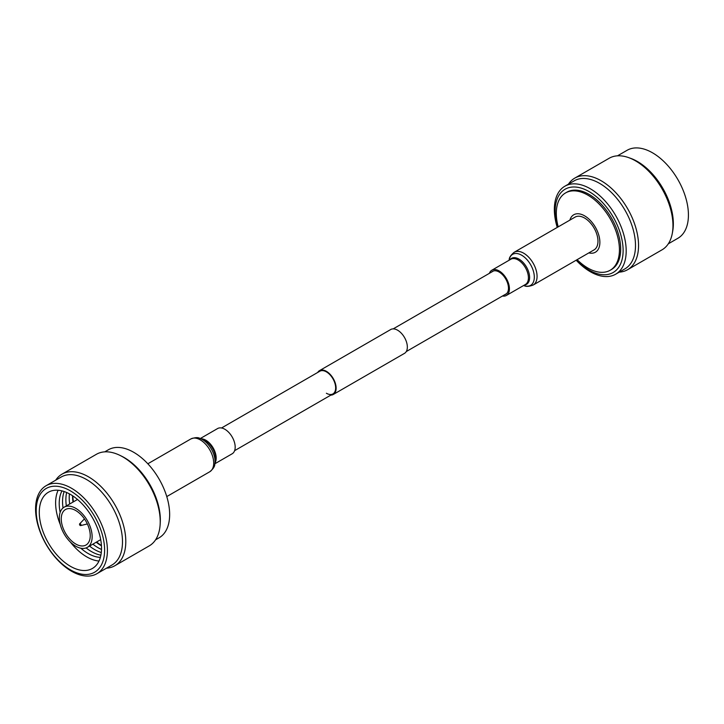 <?xml version="1.0" encoding="UTF-8"?>
<svg xmlns="http://www.w3.org/2000/svg" width="724" height="724" viewBox="0 0 724 724"><rect width="100%" height="100%" fill="white"/><g stroke="black" fill="none" stroke-linecap="round" stroke-linejoin="round"><path stroke-width="1.09" d="M326.388 393.25A13.095 7.557 -120 0 0 332.94 393.901A13.095 7.557 -120 0 0 334.95 383.403A13.095 7.557 -120 0 0 326.388 371.864A13.095 7.557 -120 0 0 319.845 371.222L221.526 427.984M330.814 395.123A13.765 7.946 -120 0 0 333.275 394.48A13.765 7.946 -120 0 0 335.384 383.449A13.765 7.946 -120 0 0 326.388 371.322A13.765 7.946 -120 0 0 319.51 370.634A13.765 7.946 -120 0 0 317.718 372.444M333.275 394.48L404.49 353.366A13.765 7.946 -120 0 0 406.598 342.334A13.765 7.946 -120 0 0 397.612 330.207A13.765 7.946 -120 0 0 390.725 329.52L319.51 370.634M588.829 252.911A21.63 12.489 -120 0 0 599.725 239.762A21.63 12.489 -120 0 0 584.585 215.833A21.63 12.489 -120 0 0 569.888 220.114M577.128 259.663A44.635 25.774 -120 0 0 587.87 268.034A44.635 25.774 -120 0 0 610.187 270.251A44.635 25.774 -120 0 0 617.029 234.486A44.635 25.774 -120 0 0 587.87 195.145A44.635 25.774 -120 0 0 565.553 192.937A44.635 25.774 -120 0 0 558.195 226.865M610.187 270.251L611.445 269.527A44.635 25.774 -120 0 0 618.287 233.762A44.635 25.774 -120 0 0 589.128 194.421A44.635 25.774 -120 0 0 566.811 192.213L565.553 192.937M576.494 260.025A48.074 27.756 -120 0 0 589.128 270.124A48.074 27.756 -120 0 0 623.12 250.495A48.074 27.756 -120 0 0 589.128 191.616A48.074 27.756 -120 0 0 557.561 227.227M576.168 260.215A50.798 29.331 -120 0 0 590.268 271.69A50.798 29.331 -120 0 0 615.662 274.206A50.798 29.331 -120 0 0 623.455 233.499A50.798 29.331 -120 0 0 590.268 188.738A50.798 29.331 -120 0 0 564.865 186.222A50.798 29.331 -120 0 0 557.236 227.417M615.662 274.206L624.975 268.83A50.798 29.331 -120 0 0 632.767 228.123A50.798 29.331 -120 0 0 599.581 183.353A50.798 29.331 -120 0 0 574.177 180.837L564.865 186.222M619.237 272.143A52.87 30.526 -120 0 0 627.599 269.708A52.87 30.526 -120 0 0 635.699 227.345A52.87 30.526 -120 0 0 601.164 180.756A52.87 30.526 -120 0 0 574.729 178.14A52.87 30.526 -120 0 0 568.44 184.158M627.599 269.708L662.017 249.834A52.87 30.526 -120 0 0 672.297 233.372A52.87 30.526 -120 0 0 635.582 160.882A52.87 30.526 -120 0 0 628.55 157.588A52.87 30.526 -120 0 0 609.146 158.266L574.729 178.14M672.297 233.372L672.705 231.155A50.798 29.331 -120 0 0 637.428 161.506A50.798 29.331 -120 0 0 630.667 158.348L628.55 157.588M668.306 243.816L677.908 238.268A50.798 29.331 -120 0 0 685.691 197.562A50.798 29.331 -120 0 0 652.505 152.8A50.798 29.331 -120 0 0 627.111 150.284L617.509 155.823M504.728 294.713A13.231 7.638 -120 0 0 505.741 294.288A13.231 7.638 -120 0 0 508.474 288.233A13.231 7.638 -120 0 0 502.7 274.921A13.231 7.638 -120 0 0 492.51 271.373A13.231 7.638 -120 0 0 491.641 272.034M514.221 252.251A18.933 10.932 -120 0 1 528.81 257.328A18.933 10.932 -120 0 1 537.072 276.378A18.933 10.932 -120 0 1 533.154 285.048L594.051 249.889A18.933 10.932 -120 0 0 597.97 241.219A18.933 10.932 -120 0 0 589.707 222.168A18.933 10.932 -120 0 0 575.118 217.091L514.221 252.251C510.818 255.083 509.144 257.599 509.198 259.807A17.928 10.353 -120 0 1 522.873 255.988A17.928 10.353 -120 0 1 534.312 277.156A17.928 10.353 -120 0 1 524.104 285.627L523.687 285.473M502.474 296.016A14.571 8.417 -120 0 0 506.411 295.446A14.571 8.417 -120 0 0 509.424 288.776A14.571 8.417 -120 0 0 503.071 274.115A14.571 8.417 -120 0 0 491.84 270.215A14.571 8.417 -120 0 0 489.379 273.337M200.313 438.527L217.589 428.554A14.571 8.417 60 0 1 224.874 429.269A14.571 8.417 60 0 1 234.395 442.111A14.571 8.417 60 0 1 232.16 453.785L214.883 463.758M104.763 451.857L108.338 449.794A50.798 29.331 60 0 1 133.732 452.31A50.798 29.331 60 0 1 166.918 497.08A50.798 29.331 60 0 1 159.135 537.778L155.56 539.842M55.694 480.184A52.87 30.526 60 0 1 61.983 474.166L96.401 454.292A52.87 30.526 60 0 1 120.184 455.487L121.867 456.319A50.798 29.331 60 0 1 124.419 457.686A50.798 29.331 60 0 1 160.248 522.8L160.131 524.674A52.87 30.526 60 0 1 149.271 545.86L114.854 565.734A52.87 30.526 60 0 1 106.491 568.177M120.184 455.487A52.87 30.526 60 0 1 122.836 456.907A52.87 30.526 60 0 1 160.131 524.674M61.983 474.166A52.87 30.526 60 0 1 88.419 476.781A52.87 30.526 60 0 1 122.953 523.371A52.87 30.526 60 0 1 114.854 565.734M46.092 485.732L61.178 477.026A50.798 29.331 60 0 1 86.572 479.541A50.798 29.331 60 0 1 119.759 524.303A50.798 29.331 60 0 1 111.976 565.01L96.889 573.716A50.798 29.331 60 0 1 71.495 571.2A50.798 29.331 60 0 1 38.309 526.439A50.798 29.331 60 0 1 46.092 485.732A50.798 29.331 60 0 1 71.495 488.248A50.798 29.331 60 0 1 104.672 533.009A50.798 29.331 60 0 1 96.889 573.716M70.4 490.854A48.372 27.928 60 0 1 104.609 550.095A48.372 27.928 60 0 1 70.4 569.842A48.372 27.928 60 0 1 36.2 510.601A48.372 27.928 60 0 1 70.4 490.854M98.998 561.028A44.01 25.403 60 0 1 86.726 556.856A44.01 25.403 60 0 1 70.4 542.086M60.246 524.484A44.01 25.403 60 0 1 58.137 490.248M70.4 566.286A44.01 25.403 60 0 1 41.657 527.506A44.01 25.403 60 0 1 48.399 492.239A44.01 25.403 60 0 1 70.4 494.42A44.01 25.403 60 0 1 99.152 533.199A44.01 25.403 60 0 1 92.41 568.458A44.01 25.403 60 0 1 70.4 566.286M100.355 557.371A40.77 23.539 60 0 1 88.047 553.453A40.77 23.539 60 0 1 80.798 548.195M60.146 512.429A40.77 23.539 60 0 1 61.974 490.899M100.889 555.163A40.77 23.539 60 0 1 91.378 551.534A40.77 23.539 60 0 1 86.102 547.923M63.033 507.967A40.77 23.539 60 0 1 64.165 491.551M101.288 552.53A40.77 23.539 60 0 1 94.708 549.616A40.77 23.539 60 0 1 89.532 546.086M66.346 505.922A40.77 23.539 60 0 1 66.635 492.51M101.505 549.453A40.77 23.539 60 0 1 98.039 547.688A40.77 23.539 60 0 1 92.862 544.158M69.676 503.995A40.77 23.539 60 0 1 69.413 493.868M101.45 545.815A40.77 23.539 60 0 1 101.369 545.769A40.77 23.539 60 0 1 96.192 542.24M72.997 502.076A40.77 23.539 60 0 1 72.536 495.732M101.432 545.525A43.603 25.177 60 0 1 96.663 541.968M73.477 501.804A43.603 25.177 60 0 1 72.771 495.895M75.739 508.339A23.186 13.385 60 0 1 90.889 528.773A23.186 13.385 60 0 1 87.342 547.353A23.186 13.385 60 0 1 75.739 546.204A23.186 13.385 60 0 1 60.599 525.769A23.186 13.385 60 0 1 64.146 507.189A23.186 13.385 60 0 1 75.739 508.339M75.739 544.005A20.489 11.828 60 0 1 62.355 525.941A20.489 11.828 60 0 1 65.495 509.524A20.489 11.828 60 0 1 75.739 510.538A20.489 11.828 60 0 1 89.133 528.592A20.489 11.828 60 0 1 85.993 545.018A20.489 11.828 60 0 1 75.739 544.005M80.02 525.298A1.032 0.597 60 0 1 80.273 523.805A1.032 0.597 60 0 1 80.273 525.497M524.493 285.012A15.005 8.661 -120 0 0 529.606 277.482A15.005 8.661 -120 0 0 521.85 261.21A15.005 8.661 -120 0 0 509.931 259.771M506.411 295.446L525.398 284.487A14.571 8.417 -120 0 0 528.42 277.817A14.571 8.417 -120 0 0 522.058 263.156A14.571 8.417 -120 0 0 510.827 259.246L491.84 270.215M190.846 438.952A18.933 10.932 60 0 1 200.313 439.884A18.933 10.932 60 0 1 212.684 456.572A18.933 10.932 60 0 1 209.779 471.749C213.182 468.917 214.856 466.401 214.802 464.193A17.928 10.353 60 0 0 202.367 439.522A17.928 10.353 60 0 0 199.896 438.373C198.014 437.224 195 437.414 190.846 438.952L147.832 463.785M199.896 438.373L202.937 439.432A15.005 8.661 60 0 1 205.001 440.391A15.005 8.661 60 0 1 215.408 461.034L214.802 464.193M201.209 438.834A14.571 8.417 60 0 1 205.888 440.237A14.571 8.417 60 0 1 215.064 462.835M506.61 293.627L406.282 351.556M332.94 393.901L234.621 450.663M493.515 270.948L393.186 328.877M533.154 285.048C529 286.586 525.986 286.776 524.104 285.627M166.764 496.583L209.779 471.749M87.342 547.353L100.699 539.633M64.146 507.189L77.513 499.469M80.699 525.579L87.342 523.941M79.568 524.058A1.303 1.303 0 0 0 80.436 525.57M79.685 523.814L84.427 518.882"/></g></svg>
